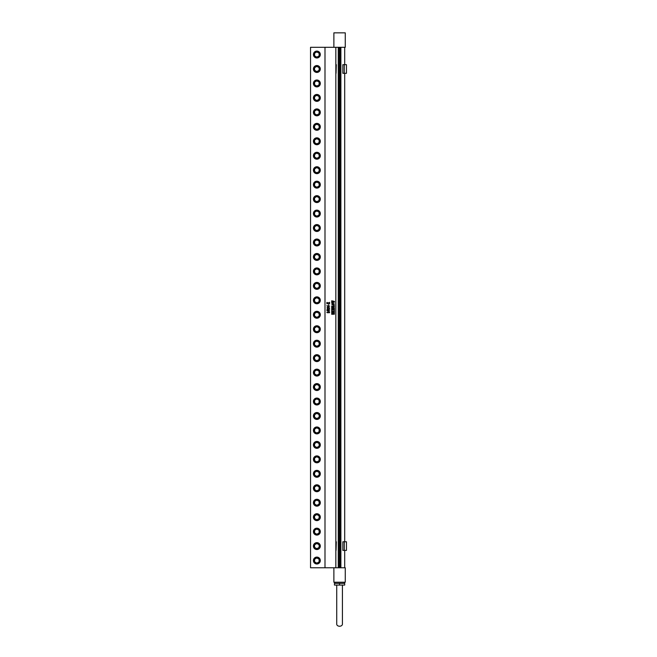 <?xml version="1.0" encoding="UTF-8"?>
<svg xmlns="http://www.w3.org/2000/svg" width="657" height="657" viewBox="0 0 657 657"><rect width="100%" height="100%" fill="white"/><g stroke="black" fill="none" stroke-linecap="round" stroke-linejoin="round"><path stroke-width="0.99" d="M329.075 309.077L326.972 309.283L329.198 309.463M328.204 308.823L329.617 309.291L327.465 309.669L327.153 308.987L329.469 309.077L328.245 309.743M324.993 47.304L310.539 47.304L310.539 567.771L324.993 567.771L324.993 47.304L345.262 47.304L345.262 32.85L333.879 32.85L333.879 47.304M324.993 567.771L335.842 567.771L335.842 47.304M334.199 314.038L331.703 314.292L333.707 313.036L331.703 313.241L331.703 312.74L334.421 312.946L332.27 313.923L334.38 313.718L334.38 314.21L331.703 314.292M332.286 311.057L331.851 311.763L332.91 311.763L332.516 311.188L334.15 311.755L333.707 310.95L334.38 311.073L334.38 312.174L331.703 312.174L331.703 311.073L332.294 311.057L331.851 311.763L332.91 311.451M331.703 308.913L332.902 309.529L334.38 308.88L334.38 309.488L333.206 309.652L334.38 309.882L334.38 310.391L333.066 309.702L331.703 310.359L331.703 309.702L332.754 309.578L331.703 309.414L331.703 308.913L332.894 309.529L333.756 309.217M332.294 307.246L331.851 307.911L333.444 307.427L333.066 307.911L334.38 307.706L334.38 308.322L331.703 308.322L331.703 307.262L332.294 307.246L331.851 307.911L332.902 307.657M334.002 305.538L334.38 306.614L331.703 306.614L331.703 305.973L334.126 306.195L334.002 305.538M331.99 304.544L332.04 303.583L333.025 303.378L334.438 304.084L333.033 304.774L331.99 304.544M331.703 301.21L331.777 300.791L334.438 301.407L332.729 301.777L334.438 302.13L331.777 302.77L331.703 302.245L333.756 302.056L331.703 302.097L331.703 301.538L333.756 301.374L332.286 301.103M327.654 312.51L329.568 312.157L329.568 312.691L327.153 312.716M326.841 310.49L329.617 310.86L327.843 311.229L326.841 310.49M327.843 307.632L327.235 307.665L327.408 308.141L327.046 307.492L328.689 307.353L329.551 308.108L328.919 307.509L327.235 307.665L327.4 308.141M326.841 305.776L329.617 306.137L327.843 306.507L326.841 305.776M328.516 304.478L328.516 305.02M326.89 302.401L328.089 303.017L329.568 302.368L329.568 302.976L328.393 303.14L329.568 303.37L329.568 303.879L328.254 303.189L326.899 303.846L326.899 303.189L327.95 303.066L326.899 302.902L326.899 302.401L328.089 303.017L328.943 302.713M333.025 303.378L334.438 304.084L333.033 304.774M334.011 303.756L331.785 304.084L334.027 304.388L334.011 303.756L333.074 303.624L332.056 303.764L332.056 304.388L334.035 304.388M334.306 313.718L334.306 314.21M334.421 312.946L332.27 313.923L334.224 313.89M332.171 312.946L331.703 312.74M332.171 313.036L331.703 313.241M331.703 313.906L333.707 313.036M332.179 308.117L331.703 308.322M334.306 307.706L334.306 308.322M332.532 307.427L334.175 307.903M332.22 306.211L331.703 305.973M332.179 306.417L331.703 306.614M333.649 305.39L334.38 305.513L334.306 306.614M333.863 310.038L333.058 309.702L331.703 310.359M334.306 309.882L334.306 310.391M334.224 309.365L333.206 309.652L334.257 309.989M334.306 308.88L334.306 309.488M331.703 301.538L332.302 301.645M333.756 302.056L331.703 302.097M331.703 302.245L332.253 302.335M331.703 300.791L334.438 301.407L332.729 301.777L334.438 302.13L331.703 302.77M332.171 311.968L331.703 312.174M333.707 310.95L334.38 311.073L334.306 312.174M332.516 311.188L334.15 311.755M316.863 563.993A3.449 3.449 0 0 0 320.312 560.544A3.449 3.449 0 0 0 316.863 557.095A3.449 3.449 0 0 0 313.414 560.544A3.449 3.449 0 0 0 316.863 563.993M316.863 549.531A3.449 3.449 0 0 0 320.312 546.09A3.449 3.449 0 0 0 316.863 542.641A3.449 3.449 0 0 0 313.414 546.09A3.449 3.449 0 0 0 316.863 549.531M316.863 528.187A3.449 3.449 0 0 0 313.414 531.628A3.449 3.449 0 0 0 316.863 535.077A3.449 3.449 0 0 0 320.312 531.628A3.449 3.449 0 0 0 316.863 528.187M316.863 520.615A3.449 3.449 0 0 0 320.312 517.174A3.449 3.449 0 0 0 316.863 513.725A3.449 3.449 0 0 0 313.414 517.174A3.449 3.449 0 0 0 316.863 520.615M316.863 499.271A3.449 3.449 0 0 0 313.414 502.712A3.449 3.449 0 0 0 316.863 506.161A3.449 3.449 0 0 0 320.312 502.712A3.449 3.449 0 0 0 316.863 499.271M316.863 484.809A3.449 3.449 0 0 0 313.414 488.258A3.449 3.449 0 0 0 316.863 491.707A3.449 3.449 0 0 0 320.312 488.258A3.449 3.449 0 0 0 316.863 484.809M316.863 470.355A3.449 3.449 0 0 0 313.414 473.804A3.449 3.449 0 0 0 316.863 477.245A3.449 3.449 0 0 0 320.312 473.804A3.449 3.449 0 0 0 316.863 470.355M316.863 455.901A3.449 3.449 0 0 0 313.414 459.342A3.449 3.449 0 0 0 316.863 462.791A3.449 3.449 0 0 0 320.312 459.342A3.449 3.449 0 0 0 316.863 455.901M316.863 441.438A3.449 3.449 0 0 0 313.414 444.888A3.449 3.449 0 0 0 316.863 448.329A3.449 3.449 0 0 0 320.312 444.888A3.449 3.449 0 0 0 316.863 441.438M316.863 426.984A3.449 3.449 0 0 0 313.414 430.425A3.449 3.449 0 0 0 316.863 433.875A3.449 3.449 0 0 0 320.312 430.425A3.449 3.449 0 0 0 316.863 426.984M316.863 412.522A3.449 3.449 0 0 0 313.414 415.971A3.449 3.449 0 0 0 316.863 419.421A3.449 3.449 0 0 0 320.312 415.971A3.449 3.449 0 0 0 316.863 412.522M316.863 398.068A3.449 3.449 0 0 0 313.414 401.517A3.449 3.449 0 0 0 316.863 404.958A3.449 3.449 0 0 0 320.312 401.517A3.449 3.449 0 0 0 316.863 398.068M316.863 383.606A3.449 3.449 0 0 0 313.414 387.055A3.449 3.449 0 0 0 316.863 390.504A3.449 3.449 0 0 0 320.312 387.055A3.449 3.449 0 0 0 316.863 383.606M316.863 369.152A3.449 3.449 0 0 0 313.414 372.601A3.449 3.449 0 0 0 316.863 376.042A3.449 3.449 0 0 0 320.312 372.601A3.449 3.449 0 0 0 316.863 369.152M316.863 354.698A3.449 3.449 0 0 0 313.414 358.139A3.449 3.449 0 0 0 316.863 361.588A3.449 3.449 0 0 0 320.312 358.139A3.449 3.449 0 0 0 316.863 354.698M316.863 340.236A3.449 3.449 0 0 0 313.414 343.685A3.449 3.449 0 0 0 316.863 347.134A3.449 3.449 0 0 0 320.312 343.685A3.449 3.449 0 0 0 316.863 340.236M316.863 325.782A3.449 3.449 0 0 0 313.414 329.223A3.449 3.449 0 0 0 316.863 332.672A3.449 3.449 0 0 0 320.312 329.223A3.449 3.449 0 0 0 316.863 325.782M316.863 311.319A3.449 3.449 0 0 0 313.414 314.769A3.449 3.449 0 0 0 316.863 318.218A3.449 3.449 0 0 0 320.312 314.769A3.449 3.449 0 0 0 316.863 311.319M316.863 296.865A3.449 3.449 0 0 0 313.414 300.315A3.449 3.449 0 0 0 316.863 303.756A3.449 3.449 0 0 0 320.312 300.315A3.449 3.449 0 0 0 316.863 296.865M316.863 282.411A3.449 3.449 0 0 0 313.414 285.852A3.449 3.449 0 0 0 316.863 289.302A3.449 3.449 0 0 0 320.312 285.852A3.449 3.449 0 0 0 316.863 282.411M316.863 267.949A3.449 3.449 0 0 0 313.414 271.398A3.449 3.449 0 0 0 316.863 274.84A3.449 3.449 0 0 0 320.312 271.398A3.449 3.449 0 0 0 316.863 267.949M316.863 253.495A3.449 3.449 0 0 0 313.414 256.936A3.449 3.449 0 0 0 316.863 260.386A3.449 3.449 0 0 0 320.312 256.936A3.449 3.449 0 0 0 316.863 253.495M316.863 239.033A3.449 3.449 0 0 0 313.414 242.482A3.449 3.449 0 0 0 316.863 245.932A3.449 3.449 0 0 0 320.312 242.482A3.449 3.449 0 0 0 316.863 239.033M316.863 224.579A3.449 3.449 0 0 0 313.414 228.028A3.449 3.449 0 0 0 316.863 231.469A3.449 3.449 0 0 0 320.312 228.028A3.449 3.449 0 0 0 316.863 224.579M316.863 210.125A3.449 3.449 0 0 0 313.414 213.566A3.449 3.449 0 0 0 316.863 217.015A3.449 3.449 0 0 0 320.312 213.566A3.449 3.449 0 0 0 316.863 210.125M316.863 195.663A3.449 3.449 0 0 0 313.414 199.112A3.449 3.449 0 0 0 316.863 202.553A3.449 3.449 0 0 0 320.312 199.112A3.449 3.449 0 0 0 316.863 195.663M316.863 181.209A3.449 3.449 0 0 0 313.414 184.65A3.449 3.449 0 0 0 316.863 188.099A3.449 3.449 0 0 0 320.312 184.65A3.449 3.449 0 0 0 316.863 181.209M316.863 166.747A3.449 3.449 0 0 0 313.414 170.196A3.449 3.449 0 0 0 316.863 173.645A3.449 3.449 0 0 0 320.312 170.196A3.449 3.449 0 0 0 316.863 166.747M316.863 152.293A3.449 3.449 0 0 0 313.414 155.742A3.449 3.449 0 0 0 316.863 159.183A3.449 3.449 0 0 0 320.312 155.742A3.449 3.449 0 0 0 316.863 152.293M316.863 137.83A3.449 3.449 0 0 0 313.414 141.28A3.449 3.449 0 0 0 316.863 144.729A3.449 3.449 0 0 0 320.312 141.28A3.449 3.449 0 0 0 316.863 137.83M316.863 123.376A3.449 3.449 0 0 0 313.414 126.826A3.449 3.449 0 0 0 316.863 130.267A3.449 3.449 0 0 0 320.312 126.826A3.449 3.449 0 0 0 316.863 123.376M316.863 108.922A3.449 3.449 0 0 0 313.414 112.363A3.449 3.449 0 0 0 316.863 115.813A3.449 3.449 0 0 0 320.312 112.363A3.449 3.449 0 0 0 316.863 108.922M316.863 94.46A3.449 3.449 0 0 0 313.414 97.909A3.449 3.449 0 0 0 316.863 101.359A3.449 3.449 0 0 0 320.312 97.909A3.449 3.449 0 0 0 316.863 94.46M316.863 80.006A3.449 3.449 0 0 0 313.414 83.447A3.449 3.449 0 0 0 316.863 86.896A3.449 3.449 0 0 0 320.312 83.447A3.449 3.449 0 0 0 316.863 80.006M316.863 65.544A3.449 3.449 0 0 0 313.414 68.993A3.449 3.449 0 0 0 316.863 72.442A3.449 3.449 0 0 0 320.312 68.993A3.449 3.449 0 0 0 316.863 65.544M316.863 51.09A3.449 3.449 0 0 0 313.414 54.539A3.449 3.449 0 0 0 316.863 57.98A3.449 3.449 0 0 0 320.312 54.539A3.449 3.449 0 0 0 316.863 51.09M316.863 549.252A3.162 3.162 0 0 0 320.025 546.09A3.162 3.162 0 0 0 316.863 542.928A3.162 3.162 0 0 0 313.701 546.09A3.162 3.162 0 0 0 316.863 549.252M316.863 528.466A3.162 3.162 0 0 0 313.701 531.628A3.162 3.162 0 0 0 316.863 534.79A3.162 3.162 0 0 0 320.025 531.628A3.162 3.162 0 0 0 316.863 528.466M316.863 520.336A3.162 3.162 0 0 0 320.025 517.174A3.162 3.162 0 0 0 316.863 514.012A3.162 3.162 0 0 0 313.701 517.174A3.162 3.162 0 0 0 316.863 520.336M316.863 499.55A3.162 3.162 0 0 0 313.701 502.712A3.162 3.162 0 0 0 316.863 505.874A3.162 3.162 0 0 0 320.025 502.712A3.162 3.162 0 0 0 316.863 499.55M316.863 485.096A3.162 3.162 0 0 0 313.701 488.258A3.162 3.162 0 0 0 316.863 491.42A3.162 3.162 0 0 0 320.025 488.258A3.162 3.162 0 0 0 316.863 485.096M316.863 470.642A3.162 3.162 0 0 0 313.701 473.804A3.162 3.162 0 0 0 316.863 476.966A3.162 3.162 0 0 0 320.025 473.804A3.162 3.162 0 0 0 316.863 470.642M316.863 456.18A3.162 3.162 0 0 0 313.701 459.342A3.162 3.162 0 0 0 316.863 462.503A3.162 3.162 0 0 0 320.025 459.342A3.162 3.162 0 0 0 316.863 456.18M316.863 441.726A3.162 3.162 0 0 0 313.701 444.888A3.162 3.162 0 0 0 316.863 448.049A3.162 3.162 0 0 0 320.025 444.888A3.162 3.162 0 0 0 316.863 441.726M316.863 427.264A3.162 3.162 0 0 0 313.701 430.425A3.162 3.162 0 0 0 316.863 433.587A3.162 3.162 0 0 0 320.025 430.425A3.162 3.162 0 0 0 316.863 427.264M316.863 412.81A3.162 3.162 0 0 0 313.701 415.971A3.162 3.162 0 0 0 316.863 419.133A3.162 3.162 0 0 0 320.025 415.971A3.162 3.162 0 0 0 316.863 412.81M316.863 398.356A3.162 3.162 0 0 0 313.701 401.517A3.162 3.162 0 0 0 316.863 404.679A3.162 3.162 0 0 0 320.025 401.517A3.162 3.162 0 0 0 316.863 398.356M316.863 383.893A3.162 3.162 0 0 0 313.701 387.055A3.162 3.162 0 0 0 316.863 390.217A3.162 3.162 0 0 0 320.025 387.055A3.162 3.162 0 0 0 316.863 383.893M316.863 369.439A3.162 3.162 0 0 0 313.701 372.601A3.162 3.162 0 0 0 316.863 375.763A3.162 3.162 0 0 0 320.025 372.601A3.162 3.162 0 0 0 316.863 369.439M316.863 354.977A3.162 3.162 0 0 0 313.701 358.139A3.162 3.162 0 0 0 316.863 361.301A3.162 3.162 0 0 0 320.025 358.139A3.162 3.162 0 0 0 316.863 354.977M316.863 340.523A3.162 3.162 0 0 0 313.701 343.685A3.162 3.162 0 0 0 316.863 346.847A3.162 3.162 0 0 0 320.025 343.685A3.162 3.162 0 0 0 316.863 340.523M316.863 326.061A3.162 3.162 0 0 0 313.701 329.223A3.162 3.162 0 0 0 316.863 332.385A3.162 3.162 0 0 0 320.025 329.223A3.162 3.162 0 0 0 316.863 326.061M316.863 311.607A3.162 3.162 0 0 0 313.701 314.769A3.162 3.162 0 0 0 316.863 317.931A3.162 3.162 0 0 0 320.025 314.769A3.162 3.162 0 0 0 316.863 311.607M316.863 297.153A3.162 3.162 0 0 0 313.701 300.315A3.162 3.162 0 0 0 316.863 303.477A3.162 3.162 0 0 0 320.025 300.315A3.162 3.162 0 0 0 316.863 297.153M316.863 282.691A3.162 3.162 0 0 0 313.701 285.852A3.162 3.162 0 0 0 316.863 289.014A3.162 3.162 0 0 0 320.025 285.852A3.162 3.162 0 0 0 316.863 282.691M316.863 268.237A3.162 3.162 0 0 0 313.701 271.398A3.162 3.162 0 0 0 316.863 274.56A3.162 3.162 0 0 0 320.025 271.398A3.162 3.162 0 0 0 316.863 268.237M316.863 253.774A3.162 3.162 0 0 0 313.701 256.936A3.162 3.162 0 0 0 316.863 260.098A3.162 3.162 0 0 0 320.025 256.936A3.162 3.162 0 0 0 316.863 253.774M316.863 239.32A3.162 3.162 0 0 0 313.701 242.482A3.162 3.162 0 0 0 316.863 245.644A3.162 3.162 0 0 0 320.025 242.482A3.162 3.162 0 0 0 316.863 239.32M316.863 224.866A3.162 3.162 0 0 0 313.701 228.028A3.162 3.162 0 0 0 316.863 231.19A3.162 3.162 0 0 0 320.025 228.028A3.162 3.162 0 0 0 316.863 224.866M316.863 210.404A3.162 3.162 0 0 0 313.701 213.566A3.162 3.162 0 0 0 316.863 216.728A3.162 3.162 0 0 0 320.025 213.566A3.162 3.162 0 0 0 316.863 210.404M316.863 195.95A3.162 3.162 0 0 0 313.701 199.112A3.162 3.162 0 0 0 316.863 202.274A3.162 3.162 0 0 0 320.025 199.112A3.162 3.162 0 0 0 316.863 195.95M316.863 181.488A3.162 3.162 0 0 0 313.701 184.65A3.162 3.162 0 0 0 316.863 187.812A3.162 3.162 0 0 0 320.025 184.65A3.162 3.162 0 0 0 316.863 181.488M316.863 167.034A3.162 3.162 0 0 0 313.701 170.196A3.162 3.162 0 0 0 316.863 173.358A3.162 3.162 0 0 0 320.025 170.196A3.162 3.162 0 0 0 316.863 167.034M316.863 152.58A3.162 3.162 0 0 0 313.701 155.742A3.162 3.162 0 0 0 316.863 158.904A3.162 3.162 0 0 0 320.025 155.742A3.162 3.162 0 0 0 316.863 152.58M316.863 138.118A3.162 3.162 0 0 0 313.701 141.28A3.162 3.162 0 0 0 316.863 144.441A3.162 3.162 0 0 0 320.025 141.28A3.162 3.162 0 0 0 316.863 138.118M316.863 123.664A3.162 3.162 0 0 0 313.701 126.826A3.162 3.162 0 0 0 316.863 129.987A3.162 3.162 0 0 0 320.025 126.826A3.162 3.162 0 0 0 316.863 123.664M316.863 109.202A3.162 3.162 0 0 0 313.701 112.363A3.162 3.162 0 0 0 316.863 115.525A3.162 3.162 0 0 0 320.025 112.363A3.162 3.162 0 0 0 316.863 109.202M316.863 94.748A3.162 3.162 0 0 0 313.701 97.909A3.162 3.162 0 0 0 316.863 101.071A3.162 3.162 0 0 0 320.025 97.909A3.162 3.162 0 0 0 316.863 94.748M316.863 80.285A3.162 3.162 0 0 0 313.701 83.447A3.162 3.162 0 0 0 316.863 86.609A3.162 3.162 0 0 0 320.025 83.447A3.162 3.162 0 0 0 316.863 80.285M316.863 65.831A3.162 3.162 0 0 0 313.701 68.993A3.162 3.162 0 0 0 316.863 72.155A3.162 3.162 0 0 0 320.025 68.993A3.162 3.162 0 0 0 316.863 65.831M316.863 51.377A3.162 3.162 0 0 0 313.701 54.539A3.162 3.162 0 0 0 316.863 57.701A3.162 3.162 0 0 0 320.025 54.539A3.162 3.162 0 0 0 316.863 51.377M319.138 544.776L316.863 543.462L314.588 544.776L314.588 547.404L316.863 548.718L319.138 547.404L319.138 544.776M319.138 530.314L316.863 529L314.588 530.314L314.588 532.942L316.863 534.256L319.138 532.942L319.138 530.314M319.138 515.86L316.863 514.546L314.588 515.86L314.588 518.488L316.863 519.802L319.138 518.488L319.138 515.86M319.138 501.398L316.863 500.084L314.588 501.398L314.588 504.026L316.863 505.348L319.138 504.026L319.138 501.398M319.138 486.944L316.863 485.63L314.588 486.944L314.588 489.572L316.863 490.886L319.138 489.572L319.138 486.944M319.138 472.49L316.863 471.168L314.588 472.49L314.588 475.118L316.863 476.432L319.138 475.118L319.138 472.49M319.138 458.028L316.863 456.714L314.588 458.028L314.588 460.656L316.863 461.97L319.138 460.656L319.138 458.028M319.138 443.574L316.863 442.26L314.588 443.574L314.588 446.202L316.863 447.516L319.138 446.202L319.138 443.574M319.138 429.111L316.863 427.797L314.588 429.111L314.588 431.739L316.863 433.053L319.138 431.739L319.138 429.111M319.138 414.657L316.863 413.343L314.588 414.657L314.588 417.285L316.863 418.599L319.138 417.285L319.138 414.657M319.138 400.195L316.863 398.881L314.588 400.195L314.588 402.831L316.863 404.145L319.138 402.831L319.138 400.195M319.138 385.741L316.863 384.427L314.588 385.741L314.588 388.369L316.863 389.683L319.138 388.369L319.138 385.741M319.138 371.287L316.863 369.973L314.588 371.287L314.588 373.915L316.863 375.229L319.138 373.915L319.138 371.287M319.138 356.825L316.863 355.511L314.588 356.825L314.588 359.453L316.863 360.767L319.138 359.453L319.138 356.825M319.138 342.371L316.863 341.057L314.588 342.371L314.588 344.999L316.863 346.313L319.138 344.999L319.138 342.371M319.138 327.909L316.863 326.595L314.588 327.909L314.588 330.545L316.863 331.859L319.138 330.545L319.138 327.909M319.138 313.455L316.863 312.141L314.588 313.455L314.588 316.083L316.863 317.397L319.138 316.083L319.138 313.455M319.138 299.001L316.863 297.687L314.588 299.001L314.588 301.629L316.863 302.943L319.138 301.629L319.138 299.001M319.138 284.538L316.863 283.224L314.588 284.538L314.588 287.166L316.863 288.48L319.138 287.166L319.138 284.538M319.138 270.084L316.863 268.77L314.588 270.084L314.588 272.712L316.863 274.026L319.138 272.712L319.138 270.084M319.138 255.622L316.863 254.308L314.588 255.622L314.588 258.25L316.863 259.572L319.138 258.25L319.138 255.622M319.138 241.168L316.863 239.854L314.588 241.168L314.588 243.796L316.863 245.11L319.138 243.796L319.138 241.168M319.138 226.714L316.863 225.392L314.588 226.714L314.588 229.342L316.863 230.656L319.138 229.342L319.138 226.714M319.138 212.252L316.863 210.938L314.588 212.252L314.588 214.88L316.863 216.194L319.138 214.88L319.138 212.252M319.138 197.798L316.863 196.484L314.588 197.798L314.588 200.426L316.863 201.74L319.138 200.426L319.138 197.798M319.138 183.336L316.863 182.022L314.588 183.336L314.588 185.964L316.863 187.278L319.138 185.964L319.138 183.336M319.138 168.882L316.863 167.568L314.588 168.882L314.588 171.51L316.863 172.824L319.138 171.51L319.138 168.882M319.138 154.42L316.863 153.106L314.588 154.42L314.588 157.056L316.863 158.37L319.138 157.056L319.138 154.42M319.138 139.966L316.863 138.652L314.588 139.966L314.588 142.594L316.863 143.908L319.138 142.594L319.138 139.966M319.138 125.512L316.863 124.198L314.588 125.512L314.588 128.14L316.863 129.454L319.138 128.14L319.138 125.512M319.138 111.049L316.863 109.735L314.588 111.049L314.588 113.677L316.863 114.991L319.138 113.677L319.138 111.049M319.138 96.595L316.863 95.281L314.588 96.595L314.588 99.223L316.863 100.537L319.138 99.223L319.138 96.595M319.138 82.133L316.863 80.819L314.588 82.133L314.588 84.769L316.863 86.083L319.138 84.769L319.138 82.133M319.138 67.679L316.863 66.365L314.588 67.679L314.588 70.307L316.863 71.621L319.138 70.307L319.138 67.679M319.138 53.225L316.863 51.911L314.588 53.225L314.588 55.853L316.863 57.167L319.138 55.853L319.138 53.225M316.863 563.706A3.162 3.162 0 0 0 320.025 560.544A3.162 3.162 0 0 0 316.863 557.382A3.162 3.162 0 0 0 313.701 560.544A3.162 3.162 0 0 0 316.863 563.706M319.138 559.23L316.863 557.916L314.588 559.23L314.588 561.858L316.863 563.172L319.138 561.858L319.138 559.23M310.539 136.771L310.539 137.945M310.539 62.037L310.539 62.965M310.539 76.491L310.539 77.427M310.539 539.134L310.539 540.062M310.539 553.588L310.539 554.516M327.383 307.427L328.262 307.419M328.681 307.353L329.403 308.166M329.288 307.591L328.18 307.919M329.494 302.368L329.494 302.976M329.42 302.852L328.393 303.14L329.444 303.477M329.494 303.37L329.494 303.879M329.05 303.526L328.254 303.189L326.89 303.846M326.89 303.189L327.334 303.288M326.841 312.338L329.379 312.33M329.494 312.157L329.494 312.691M326.841 310.433L327.884 310.761M328.672 310.4L329.617 310.86L328.516 311.303M329.346 310.662L328.048 310.868L329.067 311.065M326.841 305.71L327.884 306.047M328.672 305.686L329.617 306.137L328.516 306.581M329.346 305.948L328.048 306.146L329.067 306.351M346.461 73.297L342.831 73.297L342.831 64.69L344.268 64.69L342.831 64.69L342.831 73.297L346.461 73.297L346.461 64.69L344.268 64.69L344.268 73.297L344.268 64.69L346.461 64.69L346.461 73.297M336.039 73.297L336.31 64.69L335.842 64.69L336.31 64.69L336.039 73.297M346.461 550.394L342.831 550.394L342.831 541.779L344.268 541.779L342.831 541.779L342.831 550.394L346.461 550.394L346.461 541.779L344.268 541.779L344.268 550.394L344.268 541.779L346.461 541.779L346.461 550.394M336.039 550.394L336.31 541.779L335.842 541.779L336.31 541.779L336.039 550.394M336.729 585.075L336.729 624.15A2.85 2.086 0 0 0 339.57 626.236A2.85 2.086 0 0 0 342.42 624.15L342.42 585.075L334.454 585.075L334.454 583.367L339.57 583.367L339.57 585.075L344.695 585.075L344.695 583.367L339.57 583.367M333.879 567.771L333.879 582.233L345.262 582.233L345.262 567.771L335.842 567.771M339.291 47.879L339.291 567.771M338.265 567.771L338.265 47.879L340.884 47.879L340.884 567.771M339.858 47.879L339.858 567.771M316.863 549.137A3.047 3.047 0 0 0 319.91 546.09A3.047 3.047 0 0 0 316.863 543.043A3.047 3.047 0 0 0 313.816 546.09A3.047 3.047 0 0 0 316.863 549.137M316.863 528.581A3.047 3.047 0 0 0 313.816 531.628A3.047 3.047 0 0 0 316.863 534.675A3.047 3.047 0 0 0 319.91 531.628A3.047 3.047 0 0 0 316.863 528.581M316.863 520.221A3.047 3.047 0 0 0 319.91 517.174A3.047 3.047 0 0 0 316.863 514.127A3.047 3.047 0 0 0 313.816 517.174A3.047 3.047 0 0 0 316.863 520.221M316.863 499.665A3.047 3.047 0 0 0 313.816 502.712A3.047 3.047 0 0 0 316.863 505.767A3.047 3.047 0 0 0 319.91 502.712A3.047 3.047 0 0 0 316.863 499.665M316.863 485.211A3.047 3.047 0 0 0 313.816 488.258A3.047 3.047 0 0 0 316.863 491.305A3.047 3.047 0 0 0 319.91 488.258A3.047 3.047 0 0 0 316.863 485.211M316.863 470.749A3.047 3.047 0 0 0 313.816 473.804A3.047 3.047 0 0 0 316.863 476.851A3.047 3.047 0 0 0 319.91 473.804A3.047 3.047 0 0 0 316.863 470.749M316.863 456.295A3.047 3.047 0 0 0 313.816 459.342A3.047 3.047 0 0 0 316.863 462.388A3.047 3.047 0 0 0 319.91 459.342A3.047 3.047 0 0 0 316.863 456.295M316.863 441.841A3.047 3.047 0 0 0 313.816 444.888A3.047 3.047 0 0 0 316.863 447.934A3.047 3.047 0 0 0 319.91 444.888A3.047 3.047 0 0 0 316.863 441.841M316.863 427.378A3.047 3.047 0 0 0 313.816 430.425A3.047 3.047 0 0 0 316.863 433.48A3.047 3.047 0 0 0 319.91 430.425A3.047 3.047 0 0 0 316.863 427.378M316.863 412.925A3.047 3.047 0 0 0 313.816 415.971A3.047 3.047 0 0 0 316.863 419.018A3.047 3.047 0 0 0 319.91 415.971A3.047 3.047 0 0 0 316.863 412.925M316.863 398.462A3.047 3.047 0 0 0 313.816 401.517A3.047 3.047 0 0 0 316.863 404.564A3.047 3.047 0 0 0 319.91 401.517A3.047 3.047 0 0 0 316.863 398.462M316.863 384.008A3.047 3.047 0 0 0 313.816 387.055A3.047 3.047 0 0 0 316.863 390.102A3.047 3.047 0 0 0 319.91 387.055A3.047 3.047 0 0 0 316.863 384.008M316.863 369.554A3.047 3.047 0 0 0 313.816 372.601A3.047 3.047 0 0 0 316.863 375.648A3.047 3.047 0 0 0 319.91 372.601A3.047 3.047 0 0 0 316.863 369.554M316.863 355.092A3.047 3.047 0 0 0 313.816 358.139A3.047 3.047 0 0 0 316.863 361.186A3.047 3.047 0 0 0 319.91 358.139A3.047 3.047 0 0 0 316.863 355.092M316.863 340.638A3.047 3.047 0 0 0 313.816 343.685A3.047 3.047 0 0 0 316.863 346.732A3.047 3.047 0 0 0 319.91 343.685A3.047 3.047 0 0 0 316.863 340.638M316.863 326.176A3.047 3.047 0 0 0 313.816 329.223A3.047 3.047 0 0 0 316.863 332.278A3.047 3.047 0 0 0 319.91 329.223A3.047 3.047 0 0 0 316.863 326.176M316.863 311.722A3.047 3.047 0 0 0 313.816 314.769A3.047 3.047 0 0 0 316.863 317.816A3.047 3.047 0 0 0 319.91 314.769A3.047 3.047 0 0 0 316.863 311.722M316.863 297.26A3.047 3.047 0 0 0 313.816 300.315A3.047 3.047 0 0 0 316.863 303.362A3.047 3.047 0 0 0 319.91 300.315A3.047 3.047 0 0 0 316.863 297.26M316.863 282.806A3.047 3.047 0 0 0 313.816 285.852A3.047 3.047 0 0 0 316.863 288.899A3.047 3.047 0 0 0 319.91 285.852A3.047 3.047 0 0 0 316.863 282.806M316.863 268.352A3.047 3.047 0 0 0 313.816 271.398A3.047 3.047 0 0 0 316.863 274.445A3.047 3.047 0 0 0 319.91 271.398A3.047 3.047 0 0 0 316.863 268.352M316.863 253.889A3.047 3.047 0 0 0 313.816 256.936A3.047 3.047 0 0 0 316.863 259.991A3.047 3.047 0 0 0 319.91 256.936A3.047 3.047 0 0 0 316.863 253.889M316.863 239.435A3.047 3.047 0 0 0 313.816 242.482A3.047 3.047 0 0 0 316.863 245.529A3.047 3.047 0 0 0 319.91 242.482A3.047 3.047 0 0 0 316.863 239.435M316.863 224.973A3.047 3.047 0 0 0 313.816 228.028A3.047 3.047 0 0 0 316.863 231.075A3.047 3.047 0 0 0 319.91 228.028A3.047 3.047 0 0 0 316.863 224.973M316.863 210.519A3.047 3.047 0 0 0 313.816 213.566A3.047 3.047 0 0 0 316.863 216.613A3.047 3.047 0 0 0 319.91 213.566A3.047 3.047 0 0 0 316.863 210.519M316.863 196.065A3.047 3.047 0 0 0 313.816 199.112A3.047 3.047 0 0 0 316.863 202.159A3.047 3.047 0 0 0 319.91 199.112A3.047 3.047 0 0 0 316.863 196.065M316.863 181.603A3.047 3.047 0 0 0 313.816 184.65A3.047 3.047 0 0 0 316.863 187.697A3.047 3.047 0 0 0 319.91 184.65A3.047 3.047 0 0 0 316.863 181.603M316.863 167.149A3.047 3.047 0 0 0 313.816 170.196A3.047 3.047 0 0 0 316.863 173.243A3.047 3.047 0 0 0 319.91 170.196A3.047 3.047 0 0 0 316.863 167.149M316.863 152.687A3.047 3.047 0 0 0 313.816 155.742A3.047 3.047 0 0 0 316.863 158.789A3.047 3.047 0 0 0 319.91 155.742A3.047 3.047 0 0 0 316.863 152.687M316.863 138.233A3.047 3.047 0 0 0 313.816 141.28A3.047 3.047 0 0 0 316.863 144.326A3.047 3.047 0 0 0 319.91 141.28A3.047 3.047 0 0 0 316.863 138.233M316.863 123.779A3.047 3.047 0 0 0 313.816 126.826A3.047 3.047 0 0 0 316.863 129.872A3.047 3.047 0 0 0 319.91 126.826A3.047 3.047 0 0 0 316.863 123.779M316.863 109.317A3.047 3.047 0 0 0 313.816 112.363A3.047 3.047 0 0 0 316.863 115.41A3.047 3.047 0 0 0 319.91 112.363A3.047 3.047 0 0 0 316.863 109.317M316.863 94.863A3.047 3.047 0 0 0 313.816 97.909A3.047 3.047 0 0 0 316.863 100.956A3.047 3.047 0 0 0 319.91 97.909A3.047 3.047 0 0 0 316.863 94.863M316.863 80.4A3.047 3.047 0 0 0 313.816 83.447A3.047 3.047 0 0 0 316.863 86.502A3.047 3.047 0 0 0 319.91 83.447A3.047 3.047 0 0 0 316.863 80.4M316.863 65.946A3.047 3.047 0 0 0 313.816 68.993A3.047 3.047 0 0 0 316.863 72.04A3.047 3.047 0 0 0 319.91 68.993A3.047 3.047 0 0 0 316.863 65.946M316.863 51.484A3.047 3.047 0 0 0 313.816 54.539A3.047 3.047 0 0 0 316.863 57.586A3.047 3.047 0 0 0 319.91 54.539A3.047 3.047 0 0 0 316.863 51.484M316.863 557.497A3.047 3.047 0 0 0 313.816 560.544A3.047 3.047 0 0 0 316.863 563.591A3.047 3.047 0 0 0 319.91 560.544A3.047 3.047 0 0 0 316.863 557.497M334.733 583.367L334.733 582.233M344.408 583.367L344.408 582.233M344.695 567.771L344.695 550.394M344.695 541.779L344.695 73.297M344.695 64.69L344.695 47.304"/></g></svg>
